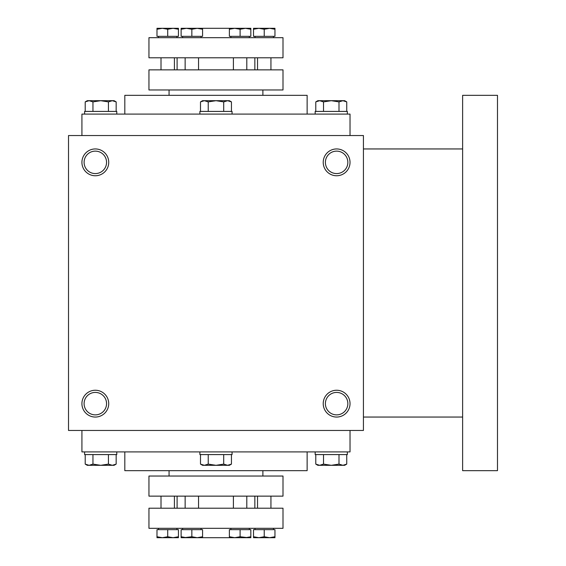 <?xml version="1.0" encoding="UTF-8"?>
<svg xmlns="http://www.w3.org/2000/svg" width="566" height="566" viewBox="0 0 566 566"><rect width="100%" height="100%" fill="white"/><g stroke="black" fill="none" stroke-linecap="round" stroke-linejoin="round"><path stroke-width="0.85" d="M363.429 135.543L68.514 135.543L68.514 430.457L363.429 430.457L363.429 135.543M108.729 403.65A13.407 13.407 0 0 0 88.621 392.04A13.407 13.407 0 0 0 88.621 415.26A13.407 13.407 0 0 0 108.729 403.65M81.921 162.35A13.407 13.407 0 0 1 102.029 150.74A13.407 13.407 0 0 1 102.029 173.96A13.407 13.407 0 0 1 81.921 162.35M350.029 403.65A13.407 13.407 0 0 0 329.921 392.04A13.407 13.407 0 0 0 329.921 415.26A13.407 13.407 0 0 0 350.029 403.65M323.214 162.35A13.407 13.407 0 0 1 343.321 150.74A13.407 13.407 0 0 1 343.321 173.96A13.407 13.407 0 0 1 323.214 162.35M183.801 537.7L191.846 536.745L197.209 537.7L234.741 537.7L229.379 537.7L229.379 536.745L234.741 537.7L240.104 536.745L248.149 537.7M169.057 470.671L169.057 476.034M124.817 451.909L124.817 470.671L307.133 470.671L307.133 451.909M81.921 430.457L81.921 451.909L350.029 451.909L350.029 430.457M81.921 135.543L81.921 114.091L350.029 114.091L350.029 135.543M124.817 114.091L124.817 95.329L307.133 95.329L307.133 114.091M169.057 89.966L169.057 95.329M183.801 28.3L186.483 28.3L181.12 29.255L181.12 36.344L191.846 36.344L191.846 29.255L186.483 28.3L250.83 28.3L250.83 29.255L245.467 28.3L250.83 28.3M325.393 162.35A11.228 11.228 0 0 1 342.232 152.629A11.228 11.228 0 0 1 342.232 172.078A11.228 11.228 0 0 1 325.393 162.35M347.849 403.65A11.228 11.228 0 0 0 331.004 393.922A11.228 11.228 0 0 0 331.004 413.371A11.228 11.228 0 0 0 347.849 403.65M84.101 162.35A11.228 11.228 0 0 1 100.939 152.629A11.228 11.228 0 0 1 100.939 172.078A11.228 11.228 0 0 1 84.101 162.35M106.557 403.65A11.228 11.228 0 0 0 89.711 393.922A11.228 11.228 0 0 0 89.711 413.371A11.228 11.228 0 0 0 106.557 403.65M462.627 148.95L363.429 148.95M462.627 95.329L462.627 470.671L497.486 470.671L497.486 95.329L462.627 95.329M208.231 111.41L208.231 101.887L204.361 100.691L200.491 101.887L202.571 100.691L227.582 100.691L231.452 101.887L227.582 100.691L229.379 100.691L231.452 101.887L231.452 111.41M227.582 100.691L223.712 101.887L215.971 100.691L208.231 101.887M199.89 114.091L199.89 111.41L232.06 111.41L232.06 114.091M223.712 111.41L223.712 101.887M200.491 111.41L200.491 101.887L204.361 100.691M323.519 111.41L323.519 101.887L319.649 100.691L315.778 101.887L317.851 100.691L342.869 100.691L346.739 101.887L342.869 100.691L344.666 100.691L346.739 101.887L346.739 111.41M342.869 100.691L338.999 101.887L331.259 100.691L323.519 101.887M315.17 114.091L315.17 111.41L347.347 111.41L347.347 114.091M338.999 111.41L338.999 101.887M315.778 111.41L315.778 101.887L319.649 100.691M92.951 111.41L92.951 101.887L89.081 100.691L85.211 101.887L87.284 100.691L112.294 100.691L116.164 101.887L112.294 100.691L114.091 100.691L116.164 101.887L116.164 111.41M112.294 100.691L108.431 101.887L100.691 100.691L92.951 101.887M84.603 114.091L84.603 111.41L116.773 111.41L116.773 114.091M108.431 111.41L108.431 101.887M85.211 111.41L85.211 101.887L89.081 100.691M223.712 454.59L223.712 464.113L227.582 465.309L231.452 464.113L231.452 454.59M231.452 464.113L229.379 465.309L202.571 465.309L200.491 464.113L204.361 465.309L200.491 464.113L200.491 454.59M232.06 451.909L232.06 454.59L199.89 454.59L199.89 451.909M204.361 465.309L208.231 464.113L215.971 465.309L223.712 464.113M208.231 454.59L208.231 464.113M338.999 454.59L338.999 464.113L342.869 465.309L346.739 464.113L346.739 454.59M346.739 464.113L344.666 465.309L317.851 465.309L315.778 464.113L319.649 465.309L315.778 464.113L315.778 454.59M347.347 451.909L347.347 454.59L315.17 454.59L315.17 451.909M319.649 465.309L323.519 464.113L331.259 465.309L338.999 464.113M323.519 454.59L323.519 464.113M108.431 454.59L108.431 464.113L112.294 465.309L116.164 464.113L116.164 454.59M116.164 464.113L114.091 465.309L87.284 465.309L85.211 464.113L89.081 465.309L85.211 464.113L85.211 454.59M116.773 451.909L116.773 454.59L84.603 454.59L84.603 451.909M89.081 465.309L92.951 464.113L100.691 465.309L108.431 464.113M92.951 454.59L92.951 464.113M245.467 28.3L240.104 29.255L234.741 28.3L229.379 28.3L229.379 36.344L250.83 36.344L250.83 29.255M197.209 28.3L202.571 28.3L202.571 29.255L197.209 28.3L191.846 29.255M191.846 36.344L202.571 36.344L202.571 29.255M186.483 28.3L181.12 28.3L181.12 29.255M178.439 28.3L178.439 29.255L173.076 28.3L178.439 28.3M167.713 36.344L167.713 29.255L162.35 28.3L156.987 29.255L156.987 36.344L178.439 36.344L178.439 29.255M167.713 29.255L173.076 28.3L156.987 28.3L156.987 29.255M257.53 57.789L257.53 69.859M255.011 36.344L255.011 37.681M240.104 36.344L240.104 29.255M253.511 29.255L258.867 28.3L253.511 28.3L253.511 36.344L264.23 36.344L264.23 29.255L258.867 28.3L269.593 28.3L264.23 29.255M274.956 29.255L269.593 28.3L274.956 28.3L274.956 36.344L264.23 36.344M148.95 37.681L283 37.681L283 57.789L148.95 57.789L148.95 37.681M148.95 89.966L283 89.966L283 69.859L148.95 69.859L148.95 89.966M233.397 57.789L233.397 69.859M230.878 36.344L230.878 37.681M234.741 28.3L229.379 29.255M158.494 36.344L158.494 37.681M177.101 57.789L177.101 69.859M185.139 57.789L185.139 69.859M182.62 36.344L182.62 37.681M161.013 57.789L161.013 69.859M202.571 536.745L202.571 537.7L197.209 537.7L202.571 536.745L202.571 529.656L191.846 529.656L191.846 536.745M181.12 536.745L181.12 537.7L186.483 537.7L181.12 536.745L181.12 529.656L191.846 529.656M178.439 536.745L178.439 537.7L173.076 537.7L178.439 536.745L178.439 529.656L167.713 529.656L167.713 536.745L173.076 537.7L162.35 537.7L167.713 536.745M156.987 536.745L156.987 537.7L162.35 537.7L156.987 536.745L156.987 529.656L167.713 529.656M257.53 508.211L257.53 496.141M255.011 529.656L255.011 528.319M230.878 529.656L230.878 528.319M245.467 537.7L250.83 536.745L250.83 537.7L234.741 537.7M250.83 536.745L250.83 529.656L229.379 529.656L229.379 536.745M240.104 529.656L240.104 536.745M264.23 536.745L269.593 537.7L274.956 536.745L274.956 537.7L258.867 537.7L264.23 536.745L264.23 529.656L253.511 529.656L253.511 536.745L258.867 537.7L253.511 537.7L253.511 536.745M264.23 529.656L274.956 529.656L274.956 536.745M197.209 537.7L186.483 537.7M283 528.319L148.95 528.319L148.95 508.211L283 508.211L283 528.319M283 476.034L148.95 476.034L148.95 496.141L283 496.141L283 476.034M182.62 529.656L182.62 528.319M233.397 508.211L233.397 496.141M185.139 508.211L185.139 496.141M158.494 529.656L158.494 528.319M177.101 508.211L177.101 496.141M161.013 508.211L161.013 496.141M262.893 470.671L262.893 476.034M262.893 89.966L262.893 95.329M462.627 417.05L363.429 417.05M270.937 57.789L270.937 69.859M273.456 36.344L273.456 37.681M246.804 57.789L246.804 69.859M249.323 36.344L249.323 37.681M176.939 36.344L176.939 37.681M254.849 57.789L254.849 69.859M198.546 57.789L198.546 69.859M201.064 36.344L201.064 37.681M174.42 57.789L174.42 69.859M270.937 508.211L270.937 496.141M273.456 529.656L273.456 528.319M249.323 529.656L249.323 528.319M201.064 529.656L201.064 528.319M246.804 508.211L246.804 496.141M198.546 508.211L198.546 496.141M176.939 529.656L176.939 528.319M254.849 508.211L254.849 496.141M174.42 508.211L174.42 496.141"/></g></svg>
